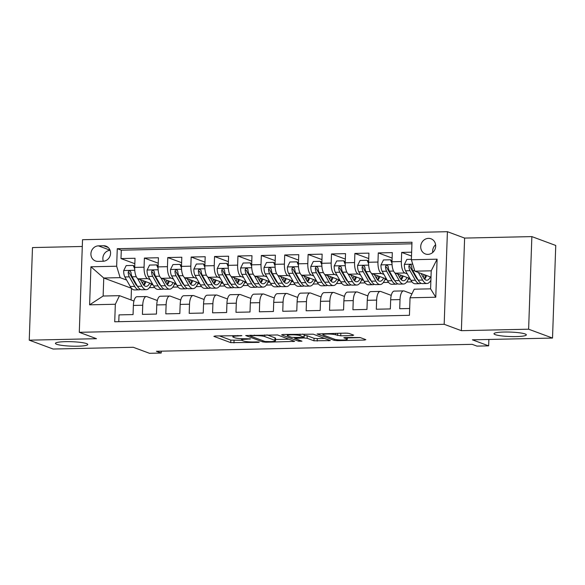 <?xml version="1.0" encoding="UTF-8"?>
<svg xmlns="http://www.w3.org/2000/svg" width="585" height="585" viewBox="0 0 585 585"><rect width="100%" height="100%" fill="white"/><g stroke="black" fill="none" stroke-linecap="round" stroke-linejoin="round"><path stroke-width="0.88" d="M241.868 335.636L215.214 335.965L213.854 336.368L230.739 342.635L258.365 342.393L259.316 342.115L257.056 341.903L253.897 341.976A7.941 1.09 -178 0 1 243.55 341.026L242.139 340.499A7.941 1.09 -178 0 1 241.554 340.06A7.941 1.09 -178 0 1 246.482 339.227L250.592 338.876L245.173 338.737A7.941 1.09 -178 0 1 234.826 337.786L233.415 337.26A7.941 1.09 -178 0 1 232.83 336.821A7.941 1.09 -178 0 1 237.759 335.987L241.868 335.636M495.195 334.627A16.183 2.223 -178 0 0 513.242 336.594A16.183 2.223 -178 0 0 526.332 334.869A16.183 2.223 -178 0 0 525.133 333.969A16.183 2.223 -178 0 0 507.085 332.009A16.183 2.223 -178 0 0 493.996 333.735A16.183 2.223 -178 0 0 495.195 334.627M56.635 344.265A16.183 2.223 -178 0 0 74.683 346.225A16.183 2.223 -178 0 0 87.772 344.499A16.183 2.223 -178 0 0 86.573 343.607A16.183 2.223 -178 0 0 68.525 341.647A16.183 2.223 -178 0 0 55.436 343.373A16.183 2.223 -178 0 0 56.635 344.265M428.476 238.366A8.088 7.4 -69.6 0 0 420.878 245.152A8.088 7.4 -69.6 0 0 425.383 253.956A8.088 7.4 -69.6 0 0 427.92 254.38A8.088 7.4 -69.6 0 0 435.525 247.594A8.088 7.4 -69.6 0 0 431.013 238.79A8.088 7.4 -69.6 0 0 428.476 238.366M435.606 244.727A8.088 7.4 -69.6 0 0 432.739 252.449M352.345 335.556L353.706 335.154L348.967 333.399L345.735 333.099L317.099 333.955L334.167 340.36L337.406 340.66L364.492 340.06L365.852 339.666L360.126 337.538L345.304 337.494L343.761 337.757L346.781 338.949A6.64 0.914 -178 0 1 347.271 339.315A6.64 0.914 -178 0 1 341.903 340.024A6.64 0.914 -178 0 1 334.496 339.22L323.381 335.095A6.64 0.914 -178 0 1 322.891 334.73A6.64 0.914 -178 0 1 328.258 334.02A6.64 0.914 -178 0 1 335.666 334.825L340.748 335.812L352.345 335.556L352.375 334.664M82.288 246.475L32.482 247.572L29.25 340.17L53.14 349.033L133.256 347.278L149.497 353.303L161.197 353.048L156.414 351.278L472.183 344.338L476.958 346.108L488.65 345.852L488.877 339.461M528.621 329.201L531.86 236.603L464.614 238.08L461.375 330.679L528.621 329.201L552.518 338.064L472.409 339.827L488.65 345.852M461.375 330.679L444.176 324.295L79.289 332.309L82.529 239.711L447.408 231.697L444.176 324.295M29.25 340.17L96.496 338.693L79.289 332.309M277.568 334.964L245.7 335.527L262.767 341.925L265.999 342.225L294.635 341.369L277.568 334.964M282.943 334.481L313.267 334.181L330.335 340.587L313.962 340.806L307.118 338.262L303.886 337.962L294.65 338.393L301.962 341.179L298.752 341.245L281.582 334.876L282.943 334.481M531.86 236.603L555.75 245.466L552.518 338.064M411.635 252.186L401.668 252.406L411.496 256.055M407.292 273.89L404.827 272.976A10.113 3.832 -91.3 0 1 401.354 261.546L391.994 261.751L392.316 252.61L378.283 252.925L392.125 258.058M383.906 274.402L381.435 273.488A10.113 3.832 -91.3 0 1 377.961 262.058L368.608 262.263L368.923 253.13L354.89 253.437L368.733 258.57M360.514 274.913L358.042 273.999A10.113 3.832 -91.3 0 1 354.568 262.57L345.216 262.775L345.538 253.641L331.498 253.948L345.347 259.089M337.121 275.433L334.657 274.511A10.113 3.832 -91.3 0 1 331.183 263.082L321.823 263.287L322.145 254.153L308.112 254.46L321.955 259.601M313.736 275.945L311.264 275.03A10.113 3.832 -91.3 0 1 307.79 263.601L298.438 263.806L298.752 254.672L284.719 254.98L298.562 260.113M290.343 276.456L287.878 275.542A10.113 3.832 -91.3 0 1 284.405 264.113L275.045 264.318L275.367 255.184L261.334 255.491L275.177 260.625M266.957 276.968L264.486 276.054A10.113 3.832 -91.3 0 1 261.012 264.625L251.66 264.829L251.974 255.696L237.941 256.003L251.784 261.144M243.565 277.487L241.093 276.566A10.113 3.832 -91.3 0 1 237.62 265.137L228.267 265.349L228.589 256.208L214.549 256.515L228.399 261.656M220.172 277.999L217.708 277.085A10.113 3.832 -91.3 0 1 214.234 265.656L204.874 265.861L205.196 256.727L191.163 257.034L205.006 262.168M196.787 278.511L194.315 277.597A10.113 3.832 -91.3 0 1 190.842 266.168L181.489 266.372L181.803 257.239L167.771 257.546L181.613 262.68M173.394 279.03L170.922 278.109A10.113 3.832 -91.3 0 1 167.449 266.68L158.096 266.884L158.418 257.751L144.385 258.058L144.064 267.191A10.113 3.832 88.7 0 0 147.537 278.621L150.009 279.542M158.228 263.199L144.385 258.058M118.784 321.692L119.026 314.884L133.058 314.576L133.38 305.443A10.113 3.832 88.7 0 1 136.978 296.749L146.338 296.544A10.113 3.832 88.7 0 0 142.733 305.238L142.418 314.372L156.451 314.065L156.765 304.931A10.113 3.832 88.7 0 1 160.37 296.237L169.723 296.032A10.113 3.832 -91.3 0 1 170.293 296.127L180.736 300.003M169.723 296.032A10.113 3.832 -91.3 0 0 166.125 304.719L165.804 313.86L179.836 313.545L180.158 304.412A10.113 3.832 88.7 0 1 183.756 295.725L193.116 295.52A10.113 3.832 -91.3 0 1 193.686 295.615L204.128 299.491M193.116 295.52A10.113 3.832 -91.3 0 0 189.511 304.207L189.196 313.341L203.229 313.033L203.551 303.9A10.113 3.832 88.7 0 1 207.148 295.206L216.501 295.001A10.113 3.832 -91.3 0 1 217.079 295.103L227.521 298.979M216.501 295.001A10.113 3.832 -91.3 0 0 212.903 303.695L212.582 312.829L226.622 312.522L226.936 303.388A10.113 3.832 88.7 0 1 230.541 294.694L239.894 294.489A10.113 3.832 -91.3 0 1 240.464 294.591L250.906 298.46M239.894 294.489A10.113 3.832 -91.3 0 0 236.296 303.184L235.974 312.317L250.007 312.01L250.329 302.869A10.113 3.832 88.7 0 1 253.927 294.182L263.287 293.977A10.113 3.832 -91.3 0 1 263.857 294.072L274.299 297.948M263.287 293.977A10.113 3.832 -91.3 0 0 259.681 302.664L259.367 311.805L273.4 311.491L273.714 302.357A10.113 3.832 88.7 0 1 277.319 293.67L286.672 293.458A10.113 3.832 -91.3 0 1 287.242 293.56L297.685 297.436M286.672 293.458A10.113 3.832 -91.3 0 0 283.074 302.152L282.752 311.286L296.785 310.979L297.107 301.845A10.113 3.832 88.7 0 1 300.705 293.151L310.065 292.946A10.113 3.832 -91.3 0 1 310.635 293.048L321.077 296.924M310.065 292.946A10.113 3.832 -91.3 0 0 306.467 301.641L306.145 310.774L320.178 310.467L320.5 301.333A10.113 3.832 88.7 0 1 324.097 292.639L333.457 292.434A10.113 3.832 -91.3 0 1 334.028 292.537L344.47 296.405M333.457 292.434A10.113 3.832 -91.3 0 0 329.852 301.129L329.53 310.262L343.57 309.955L343.885 300.814A10.113 3.832 88.7 0 1 347.49 292.127L356.843 291.922A10.113 3.832 -91.3 0 1 357.413 292.017L367.855 295.893M356.843 291.922A10.113 3.832 -91.3 0 0 353.245 300.61L352.923 309.75L366.956 309.436L367.278 300.302A10.113 3.832 88.7 0 1 370.875 291.615L380.235 291.403A10.113 3.832 -91.3 0 1 380.806 291.505L391.248 295.381M380.235 291.403A10.113 3.832 -91.3 0 0 376.63 300.098L376.316 309.231L390.349 308.924L390.67 299.791A10.113 3.832 88.7 0 1 394.268 291.096L403.621 290.891A10.113 3.832 -91.3 0 1 404.198 290.994L411.942 293.867M391.994 261.751A10.113 3.832 88.7 0 0 395.467 273.18L409.924 278.54M415.752 277.027L416.586 277.334M368.608 262.263A10.113 3.832 88.7 0 0 372.082 273.692L386.531 279.052M392.367 277.539L393.193 277.846M345.216 262.775A10.113 3.832 88.7 0 0 348.689 274.204L363.146 279.571M368.974 278.058L369.8 278.365M321.823 263.287A10.113 3.832 88.7 0 0 325.297 274.716L339.753 280.083M345.581 278.57L346.415 278.877M298.438 263.806A10.113 3.832 88.7 0 0 301.911 275.235L316.368 280.595M322.196 279.082L323.022 279.389M275.045 264.318A10.113 3.832 88.7 0 0 278.518 275.747L292.975 281.114M298.803 279.593L299.637 279.908M251.66 264.829A10.113 3.832 88.7 0 0 255.126 276.259L269.583 281.626M275.418 280.113L276.244 280.42M228.267 265.349A10.113 3.832 88.7 0 0 231.74 276.778L246.197 282.138M252.025 280.624L252.852 280.932M204.874 265.861A10.113 3.832 88.7 0 0 208.348 277.29L222.805 282.65M228.633 281.136L229.466 281.443M181.489 266.372A10.113 3.832 88.7 0 0 184.962 277.802L199.419 283.169M205.247 281.656L206.074 281.963M158.096 266.884A10.113 3.832 88.7 0 0 161.57 278.314L176.026 283.681M181.855 282.167L182.688 282.475M97.9 261.378L103.04 261.268A7.839 7.174 -69.6 0 0 110.411 254.694A7.839 7.174 -69.6 0 0 106.039 246.161A7.839 7.174 -69.6 0 0 103.582 245.751L98.441 245.861A7.839 7.174 -69.6 0 0 91.07 252.435A7.839 7.174 -69.6 0 0 95.443 260.969A7.839 7.174 -69.6 0 0 97.9 261.378M411.372 259.747L437.097 259.177L435.774 297.224L410.041 297.787L414.217 289.195L430.589 288.836L431.218 270.818L414.845 271.177L411.372 259.747L411.986 242.227L117.271 248.698L116.656 266.219L120.13 277.648L126.616 280.054M410.041 297.787L409.434 315.308L114.718 321.779L115.333 304.258L89.6 304.829L90.931 266.782L116.656 266.219M158.462 282.679L159.296 282.986M411.928 243.806L121.285 250.19L120.993 258.577L135.025 258.263L134.704 267.404A10.113 3.832 88.7 0 0 138.177 278.833L152.634 284.193M157.35 300.514L146.908 296.646A10.113 3.832 88.7 0 0 146.338 296.544M403.621 290.891A10.113 3.832 -91.3 0 0 400.023 299.586L399.701 308.719L409.668 308.5M167.449 266.68L167.771 257.546M190.842 266.168L191.163 257.034M214.234 265.656L214.549 256.515M237.62 265.137L237.941 256.003M261.012 264.625L261.334 255.491M284.405 264.113L284.719 254.98M307.79 263.601L308.112 254.46M331.183 263.082L331.498 253.948M354.568 262.57L354.89 253.437M377.961 262.058L378.283 252.925M401.354 261.546L401.668 252.406M414.845 271.177L430.999 277.166M135.076 283.191L135.903 283.498M120.13 277.648L103.757 278.007L103.128 296.025L119.501 295.666L115.333 304.258M131.508 288.288L103.757 278.007L90.931 266.782M133.958 301.034L119.501 295.666M464.614 238.08L447.408 231.697M161.197 353.048L161.263 351.168M131.471 288.295L131.069 299.959M406.707 281.999L411.979 281.882M383.321 282.511L388.586 282.394M359.929 283.023L365.201 282.906M336.536 283.535L341.808 283.425M313.15 284.054L318.423 283.937M289.758 284.566L295.03 284.449M266.372 285.078L271.637 284.961M242.98 285.59L248.252 285.48M219.587 286.109L224.859 285.992M196.202 286.621L201.467 286.504M172.809 287.133L178.081 287.016M149.416 287.644L154.689 287.535M430.099 281.48L430.845 281.465M143.713 284.953L144.261 284.946M150.967 284.8L152.956 284.756M134.835 263.711L120.993 258.577M121.285 250.19L117.271 248.698M167.105 284.442L167.646 284.427M174.359 284.281L176.341 284.237M190.498 283.93L191.039 283.915M197.745 283.769L199.734 283.725M213.883 283.418L214.424 283.403M221.137 283.257L223.119 283.213M237.276 282.899L237.817 282.891M244.523 282.745L246.512 282.701M260.669 282.387L261.21 282.372M267.915 282.226L269.904 282.182M284.054 281.875L284.595 281.86M291.308 281.714L293.29 281.67M307.447 281.363L307.988 281.348M314.693 281.202L316.682 281.158M330.832 280.844L331.381 280.837M338.086 280.683L340.068 280.639M354.225 280.332L354.766 280.317M361.479 280.171L363.46 280.127M377.617 279.82L378.159 279.805M384.864 279.659L386.853 279.615M401.003 279.301L401.544 279.294M408.257 279.147L410.239 279.103M424.396 278.789L424.937 278.782M103.128 296.025L89.6 304.829M437.097 259.177L431.218 270.818M435.774 297.224L430.589 288.836M110.082 250.307A7.839 7.174 -69.6 0 0 103.34 261.254M219.368 335.878L230.826 340.126L241.671 340.258M275.52 339.512L289.027 339.22M251.075 335.695L250.124 335.973L264.946 341.472L270.541 341.611A7.941 1.09 -178 0 0 275.476 340.77A7.941 1.09 -178 0 0 274.884 340.331L264.756 336.572A7.941 1.09 -178 0 0 254.409 335.622L251.075 335.695L251.097 335.176M275.476 340.77L275.564 338.269A7.941 1.09 -178 0 0 274.972 337.83L274.884 340.331M266.892 334.832L274.972 337.83M324.726 338.437L317.289 338.598L317.202 341.099M304.171 335.461L307.205 335.761L314.05 338.298L317.289 338.598M300.01 335.622A6.64 0.914 -178 0 0 292.61 334.817A6.64 0.914 -178 0 0 287.235 335.527A6.64 0.914 -178 0 0 287.725 335.892L291.644 337.348L302.569 337.479L304.112 337.216L300.01 335.622L300.061 334.101M304.112 337.216L304.2 334.715L303.929 337.077M302.591 334.05L304.017 334.576M339.029 333.245L347.541 333.157M347.322 337.94L360.426 337.647M134.696 268.844L133.204 265.436L126.192 265.59L123.676 270.643A6.698 2.537 88.7 0 0 124.868 276.961L130.25 286.482A19.342 7.334 88.7 0 0 134.557 289.933L139.003 289.831A19.342 7.334 88.7 0 0 140.393 289.443M137.555 278.46L141.943 286.226A19.342 7.334 88.7 0 0 146.25 289.677A19.342 7.334 88.7 0 0 151.369 283.725M140.422 279.659L142.601 283.528A16.051 6.084 88.7 0 0 146.177 286.387A16.051 6.084 88.7 0 0 149.745 283.118M133.204 265.436L134.733 266.555M146.25 289.677L141.804 289.772A19.342 7.334 -91.3 0 1 137.504 286.321L132.115 276.8A6.698 2.537 -91.3 0 1 130.981 272.405L130.265 271.111L129.365 270.906L128.539 271.352L128.173 272.471A6.698 2.537 88.7 0 0 129.314 276.866L134.696 286.387A19.342 7.334 88.7 0 0 139.003 289.831M143.676 285.056A19.342 7.334 88.7 0 0 144.861 281.305M143.442 280.785A16.051 6.084 -91.3 0 1 142.484 283.308M137.336 286.028A16.051 6.084 -91.3 0 1 135.354 283.688L129.972 274.168A3.415 1.294 -91.3 0 1 129.548 272.976L128.173 272.471M143.932 285.326A16.051 6.084 88.7 0 0 145.928 281.707M158.089 268.332L156.597 264.917L149.577 265.071L147.069 270.131A6.698 2.537 88.7 0 0 148.261 276.449L153.643 285.97A19.342 7.334 88.7 0 0 157.943 289.414L162.389 289.319A19.342 7.334 88.7 0 0 163.785 288.931M160.941 277.941L165.336 285.714A19.342 7.334 88.7 0 0 169.643 289.158A19.342 7.334 88.7 0 0 174.761 283.213M163.807 279.147L165.994 283.008A16.051 6.084 88.7 0 0 169.57 285.875A16.051 6.084 88.7 0 0 173.138 282.606M156.597 264.917L157.84 265.378L158.125 266.043M169.643 289.158L165.197 289.261A19.342 7.334 -91.3 0 1 160.89 285.809L155.508 276.288A6.698 2.537 -91.3 0 1 154.367 271.893L153.658 270.599L152.758 270.394L151.924 270.84L151.559 271.952A6.698 2.537 88.7 0 0 152.7 276.354L158.082 285.868A19.342 7.334 88.7 0 0 162.389 289.319M167.061 284.544A19.342 7.334 88.7 0 0 168.246 280.793M166.835 280.266A16.051 6.084 -91.3 0 1 165.869 282.796M160.729 285.517A16.051 6.084 -91.3 0 1 158.747 283.169L153.358 273.648A3.415 1.294 -91.3 0 1 152.934 272.464L151.559 271.952M167.325 284.815A16.051 6.084 88.7 0 0 169.321 281.188M181.474 267.82L179.983 264.405L172.97 264.559L170.454 269.619A6.698 2.537 88.7 0 0 171.646 275.937L177.028 285.458A19.342 7.334 88.7 0 0 181.335 288.902L185.781 288.807A19.342 7.334 88.7 0 0 187.178 288.42M184.333 277.429L188.721 285.195A19.342 7.334 88.7 0 0 193.028 288.646A19.342 7.334 88.7 0 0 198.147 282.694M187.2 278.635L189.386 282.496A16.051 6.084 88.7 0 0 192.955 285.363A16.051 6.084 88.7 0 0 196.523 282.094M179.983 264.405L181.518 265.524M193.028 288.646L188.589 288.741A19.342 7.334 -91.3 0 1 184.282 285.297L178.9 275.776A6.698 2.537 -91.3 0 1 177.76 271.381L177.401 270.416L176.151 269.875L175.317 270.328L174.952 271.44A6.698 2.537 88.7 0 0 176.092 275.835L181.474 285.356A19.342 7.334 88.7 0 0 185.781 288.807M190.454 284.032A19.342 7.334 88.7 0 0 191.639 280.281M190.22 279.754A16.051 6.084 -91.3 0 1 189.262 282.284M184.114 285.005A16.051 6.084 -91.3 0 1 182.132 282.657L176.75 273.136A3.415 1.294 -91.3 0 1 176.326 271.952L174.952 271.44M190.71 284.303A16.051 6.084 88.7 0 0 192.706 280.676M204.867 267.301L203.375 263.893L196.355 264.047L193.847 269.1A6.698 2.537 88.7 0 0 195.039 275.418L200.421 284.939A19.342 7.334 88.7 0 0 204.728 288.39L209.167 288.295A19.342 7.334 88.7 0 0 210.563 287.9M207.726 276.917L212.114 284.683A19.342 7.334 88.7 0 0 216.421 288.134A19.342 7.334 88.7 0 0 221.539 282.182M210.585 278.116L212.772 281.985A16.051 6.084 88.7 0 0 216.348 284.844A16.051 6.084 88.7 0 0 219.916 281.582M203.375 263.893L204.904 265.012M216.421 288.134L211.975 288.229A19.342 7.334 -91.3 0 1 207.668 284.785L202.286 275.264A6.698 2.537 -91.3 0 1 201.145 270.862L200.436 269.568L199.536 269.363L198.703 269.809L198.344 270.928A6.698 2.537 88.7 0 0 199.485 275.323L204.867 284.844A19.342 7.334 88.7 0 0 209.167 288.295M213.847 283.513A19.342 7.334 88.7 0 0 215.031 279.769M213.613 279.242A16.051 6.084 -91.3 0 1 212.655 281.765M207.507 284.493A16.051 6.084 -91.3 0 1 205.525 282.145L200.143 272.625A3.415 1.294 -91.3 0 1 199.719 271.44L198.344 270.928M214.103 283.783A16.051 6.084 88.7 0 0 216.099 280.164M228.252 266.789L226.768 263.382L219.748 263.535L217.232 268.588A6.698 2.537 88.7 0 0 218.424 274.906L223.806 284.427A19.342 7.334 88.7 0 0 228.113 287.878L232.559 287.776A19.342 7.334 88.7 0 0 233.956 287.389M231.112 276.405L235.506 284.171A19.342 7.334 88.7 0 0 239.813 287.623A19.342 7.334 88.7 0 0 244.932 281.67M233.978 277.604L236.164 281.473A16.051 6.084 88.7 0 0 239.74 284.332A16.051 6.084 88.7 0 0 243.309 281.063M226.768 263.382L228.296 264.5M239.813 287.623L235.367 287.718A19.342 7.334 -91.3 0 1 231.06 284.266L225.678 274.745A6.698 2.537 -91.3 0 1 224.538 270.35L223.828 269.056L222.929 268.851L222.095 269.297L221.73 270.416A6.698 2.537 88.7 0 0 222.87 274.811L228.252 284.332A19.342 7.334 88.7 0 0 232.559 287.776M237.232 283.001A19.342 7.334 88.7 0 0 238.417 279.25M236.998 278.723A16.051 6.084 -91.3 0 1 236.04 281.253M230.892 283.974A16.051 6.084 -91.3 0 1 228.911 281.626L223.528 272.113A3.415 1.294 -91.3 0 1 223.104 270.921L221.73 270.416M237.488 283.272A16.051 6.084 88.7 0 0 239.484 279.652M251.645 266.277L250.153 262.862L243.141 263.016L240.625 268.076A6.698 2.537 88.7 0 0 241.817 274.394L247.199 283.915A19.342 7.334 88.7 0 0 251.506 287.359L255.952 287.264A19.342 7.334 88.7 0 0 257.341 286.877M254.504 275.886L258.892 283.659A19.342 7.334 88.7 0 0 263.199 287.103A19.342 7.334 88.7 0 0 268.318 281.151M257.371 277.093L259.557 280.954A16.051 6.084 88.7 0 0 263.126 283.82A16.051 6.084 88.7 0 0 266.694 280.551M250.153 262.862L251.689 263.989M263.199 287.103L258.753 287.206A19.342 7.334 -91.3 0 1 254.453 283.754L249.071 274.233A6.698 2.537 -91.3 0 1 247.93 269.839L247.572 268.873L246.322 268.339L245.488 268.786L245.122 269.897A6.698 2.537 88.7 0 0 246.263 274.299L251.645 283.813A19.342 7.334 88.7 0 0 255.952 287.264M260.625 282.489A19.342 7.334 88.7 0 0 261.809 278.738M260.391 278.211A16.051 6.084 -91.3 0 1 259.433 280.741M254.285 283.462A16.051 6.084 -91.3 0 1 252.303 281.114L246.921 271.594A3.415 1.294 -91.3 0 1 246.497 270.409L245.122 269.897M260.881 282.76A16.051 6.084 88.7 0 0 262.877 279.133M275.038 265.765L273.546 262.351L266.526 262.504L264.018 267.564A6.698 2.537 88.7 0 0 265.21 273.882L270.592 283.403A19.342 7.334 88.7 0 0 274.892 286.847L279.337 286.752A19.342 7.334 88.7 0 0 280.734 286.365M277.89 275.374L282.284 283.14A19.342 7.334 88.7 0 0 286.591 286.591A19.342 7.334 88.7 0 0 291.71 280.639M280.756 276.581L282.943 280.442A16.051 6.084 88.7 0 0 286.518 283.308A16.051 6.084 88.7 0 0 290.087 280.039M273.546 262.351L275.074 263.469M286.591 286.591L282.145 286.687A19.342 7.334 -91.3 0 1 277.838 283.242L272.456 273.721A6.698 2.537 -91.3 0 1 271.316 269.327L270.606 268.032L269.707 267.82L268.873 268.274L268.508 269.385A6.698 2.537 88.7 0 0 269.648 273.78L275.03 283.301A19.342 7.334 88.7 0 0 279.337 286.752M284.01 281.97A19.342 7.334 88.7 0 0 285.195 278.226M283.783 277.7A16.051 6.084 -91.3 0 1 282.818 280.23M277.678 282.95A16.051 6.084 -91.3 0 1 275.696 280.603L270.314 271.082A3.415 1.294 -91.3 0 1 269.89 269.897L268.508 269.385M284.273 282.248A16.051 6.084 88.7 0 0 286.27 278.621M298.423 265.246L296.931 261.839L289.919 261.992L287.403 267.045A6.698 2.537 88.7 0 0 288.595 273.363L293.977 282.884A19.342 7.334 88.7 0 0 298.284 286.336L302.73 286.24A19.342 7.334 88.7 0 0 304.127 285.846M301.282 274.862L305.677 282.628A19.342 7.334 88.7 0 0 309.977 286.08A19.342 7.334 88.7 0 0 315.096 280.127M304.149 276.061L306.335 279.93A16.051 6.084 88.7 0 0 309.911 282.789A16.051 6.084 88.7 0 0 313.48 279.528M296.931 261.839L298.467 262.957M309.977 286.08L305.538 286.175A19.342 7.334 -91.3 0 1 301.231 282.723L295.849 273.21A6.698 2.537 -91.3 0 1 294.708 268.808L293.992 267.513L293.1 267.308L292.266 267.755L291.9 268.873A6.698 2.537 88.7 0 0 293.041 273.268L298.423 282.789A19.342 7.334 88.7 0 0 302.73 286.24M307.403 281.458A19.342 7.334 88.7 0 0 308.587 277.714M307.169 277.188A16.051 6.084 -91.3 0 1 306.211 279.71M301.063 282.438A16.051 6.084 -91.3 0 1 299.081 280.091L293.699 270.57A3.415 1.294 -91.3 0 1 293.275 269.385L291.9 268.873M307.659 281.729A16.051 6.084 88.7 0 0 309.655 278.109M321.816 264.734L320.324 261.327L313.311 261.48L310.796 266.533A6.698 2.537 88.7 0 0 311.988 272.851L317.37 282.372A19.342 7.334 88.7 0 0 321.677 285.824L326.116 285.721A19.342 7.334 88.7 0 0 327.512 285.334M324.675 274.35L329.062 282.116A19.342 7.334 88.7 0 0 333.37 285.56A19.342 7.334 88.7 0 0 338.488 279.615M327.541 275.55L329.721 279.418A16.051 6.084 88.7 0 0 333.296 282.277A16.051 6.084 88.7 0 0 336.865 279.008M320.324 261.327L321.852 262.446M333.37 285.56L328.924 285.663A19.342 7.334 -91.3 0 1 324.616 282.211L319.234 272.69A6.698 2.537 -91.3 0 1 318.101 268.296L317.384 267.001L316.485 266.797L315.651 267.243L315.293 268.354A6.698 2.537 88.7 0 0 316.434 272.756L321.816 282.277A19.342 7.334 88.7 0 0 326.116 285.721M330.796 280.946A19.342 7.334 88.7 0 0 331.98 277.195M330.562 276.668A16.051 6.084 -91.3 0 1 329.604 279.199M324.456 281.919A16.051 6.084 -91.3 0 1 322.474 279.571L317.092 270.058A3.415 1.294 -91.3 0 1 316.668 268.866L315.293 268.354M331.051 281.217A16.051 6.084 88.7 0 0 333.048 277.597M345.201 264.223L343.717 260.808L336.697 260.961L334.181 266.021A6.698 2.537 88.7 0 0 335.373 272.339L340.755 281.86A19.342 7.334 88.7 0 0 345.062 285.305L349.508 285.209A19.342 7.334 88.7 0 0 350.905 284.822M348.06 273.831L352.455 281.604A19.342 7.334 88.7 0 0 356.762 285.049A19.342 7.334 88.7 0 0 361.881 279.096M350.927 275.038L353.113 278.899A16.051 6.084 88.7 0 0 356.689 281.765A16.051 6.084 88.7 0 0 360.258 278.497M343.717 260.808L345.245 261.926M356.762 285.049L352.316 285.151A19.342 7.334 -91.3 0 1 348.009 281.699L342.627 272.179A6.698 2.537 -91.3 0 1 341.486 267.784L340.777 266.489L339.878 266.285L339.044 266.731L338.678 267.842A6.698 2.537 88.7 0 0 339.819 272.244L345.201 281.758A19.342 7.334 88.7 0 0 349.508 285.209M354.181 280.434A19.342 7.334 88.7 0 0 355.366 276.683M353.947 276.157A16.051 6.084 -91.3 0 1 352.989 278.687M347.848 281.407A16.051 6.084 -91.3 0 1 345.859 279.06L340.477 269.539A3.415 1.294 -91.3 0 1 340.053 268.354L338.678 267.842M354.444 280.705A16.051 6.084 88.7 0 0 356.433 277.078M368.594 263.703L367.102 260.296L360.089 260.449L357.574 265.51A6.698 2.537 88.7 0 0 358.766 271.828L364.148 281.341A19.342 7.334 88.7 0 0 368.455 284.793L372.901 284.698A19.342 7.334 88.7 0 0 374.29 284.31M371.453 273.319L375.841 281.085A19.342 7.334 88.7 0 0 380.148 284.537A19.342 7.334 88.7 0 0 385.266 278.584M374.32 274.526L376.506 278.387A16.051 6.084 88.7 0 0 380.074 281.253A16.051 6.084 88.7 0 0 383.643 277.985M367.102 260.296L368.638 261.415M380.148 284.537L375.702 284.632A19.342 7.334 -91.3 0 1 371.402 281.188L366.02 271.667A6.698 2.537 -91.3 0 1 364.879 267.272L364.521 266.307L363.27 265.765L362.437 266.219L362.071 267.33A6.698 2.537 88.7 0 0 363.212 271.725L368.594 281.246A19.342 7.334 88.7 0 0 372.901 284.698M377.574 279.915A19.342 7.334 88.7 0 0 378.758 276.171M377.34 275.645A16.051 6.084 -91.3 0 1 376.382 278.175M371.234 280.895A16.051 6.084 -91.3 0 1 369.252 278.548L363.87 269.027A3.415 1.294 -91.3 0 1 363.446 267.842L362.071 267.33M377.83 280.193A16.051 6.084 88.7 0 0 379.826 276.566M391.987 263.192L390.495 259.784L383.475 259.937L380.967 264.99A6.698 2.537 88.7 0 0 382.159 271.308L387.541 280.829A19.342 7.334 88.7 0 0 391.848 284.281L396.286 284.178A19.342 7.334 88.7 0 0 397.683 283.791M394.838 272.807L399.233 280.573A19.342 7.334 88.7 0 0 403.54 284.025A19.342 7.334 88.7 0 0 408.659 278.072M397.705 274.007L399.891 277.875A16.051 6.084 88.7 0 0 403.467 280.734A16.051 6.084 88.7 0 0 407.036 277.473M390.495 259.784L392.023 260.903M403.54 284.025L399.094 284.12A19.342 7.334 -91.3 0 1 394.787 280.668L389.405 271.155A6.698 2.537 -91.3 0 1 388.264 266.753L387.555 265.458L386.656 265.254L385.822 265.7L385.464 266.818A6.698 2.537 88.7 0 0 386.597 271.213L391.979 280.734A19.342 7.334 88.7 0 0 396.286 284.178M400.966 279.403A19.342 7.334 88.7 0 0 402.144 275.659M400.732 275.133A16.051 6.084 -91.3 0 1 399.774 277.656M394.626 280.383A16.051 6.084 -91.3 0 1 392.645 278.036L387.263 268.515A3.415 1.294 -91.3 0 1 386.839 267.323L385.464 266.818M401.222 279.674A16.051 6.084 88.7 0 0 403.219 276.054M411.387 259.323L406.867 259.426L404.352 264.478A6.698 2.537 88.7 0 0 405.544 270.796L410.926 280.317A19.342 7.334 88.7 0 0 415.233 283.769L419.679 283.666A19.342 7.334 88.7 0 0 421.076 283.279M418.334 272.471L422.626 280.061A19.342 7.334 88.7 0 0 426.926 283.506A19.342 7.334 88.7 0 0 430.889 280.237M421.098 273.495L423.284 277.363A16.051 6.084 88.7 0 0 426.86 280.222A16.051 6.084 88.7 0 0 430.428 276.954M426.926 283.506L422.487 283.608A19.342 7.334 -91.3 0 1 418.18 280.156L412.798 270.636A6.698 2.537 -91.3 0 1 411.657 266.241L410.948 264.946L410.048 264.742L409.215 265.188L408.849 266.299A6.698 2.537 88.7 0 0 409.99 270.701L415.372 280.222A19.342 7.334 88.7 0 0 419.679 283.666M424.352 278.891A19.342 7.334 88.7 0 0 425.536 275.14M424.118 274.614A16.051 6.084 -91.3 0 1 423.16 277.144M418.012 279.864A16.051 6.084 -91.3 0 1 416.03 277.517L410.648 268.003A3.415 1.294 -91.3 0 1 410.224 266.811L408.849 266.299M424.608 279.162A16.051 6.084 88.7 0 0 426.604 275.542M404.827 272.976L395.467 273.18M381.435 273.488L372.082 273.692M358.042 273.999L348.689 274.204M334.657 274.511L325.297 274.716M311.264 275.03L301.911 275.235M287.878 275.542L278.518 275.747M264.486 276.054L255.126 276.259M241.093 276.566L231.74 276.778M217.708 277.085L208.348 277.29M194.315 277.597L184.962 277.802M170.922 278.109L161.57 278.314M147.537 278.621L138.177 278.833M142.733 305.238L133.38 305.443M400.023 299.586L390.67 299.791M376.63 300.098L367.278 300.302M353.245 300.61L343.885 300.814M329.852 301.129L320.5 301.333M306.467 301.641L297.107 301.845M283.074 302.152L273.714 302.357M259.681 302.664L250.329 302.869M236.296 303.184L226.936 303.388M212.903 303.695L203.551 303.9M189.511 304.207L180.158 304.412M166.125 304.719L156.765 304.931M144.064 267.191L134.704 267.404M110.031 250.168L98.441 245.861M108.166 247.448L103.582 245.751M237.781 335.468L237.759 335.987M249.656 338.715L249.641 339.154M246.504 338.708L246.482 339.227M258.38 341.954L258.365 342.393M234.058 340.426L233.971 342.927M230.826 340.126L230.739 342.635M240.932 335.476L240.918 335.922M293.122 340.741L293.092 341.633M266.021 341.647L265.999 342.225M262.811 340.682L262.767 341.925M264.815 334.876L264.756 336.572M254.424 335.103L254.409 335.622M328.821 339.958L328.792 340.843M314.05 338.298L313.962 340.806M307.205 335.761L307.118 338.262M303.907 337.34L303.886 337.962M296.207 337.618L296.193 338.13M298.796 340.002L298.752 341.245M340.836 333.304L340.748 335.812M337.596 333.282L337.516 335.512M335.717 333.318L335.666 334.825M346.832 337.465L346.781 338.949M364.528 339.168L364.492 340.06M337.435 339.775L337.406 340.66M334.21 339.11L334.167 340.36M134.762 270.277L123.735 270.519M134.696 286.387L130.25 286.482M141.943 286.226L137.504 286.321M129.314 276.866L124.868 276.961M136.283 276.712L132.115 276.8M158.155 269.765L147.127 270.007M158.082 285.868L153.643 285.97M165.336 285.714L160.89 285.809M152.7 276.354L148.261 276.449M159.668 276.2L155.508 276.288M181.54 269.246L170.52 269.488M181.474 285.356L177.028 285.458M188.721 285.195L184.282 285.297M176.092 275.835L171.646 275.937M183.061 275.681L178.9 275.776M204.933 268.734L193.906 268.976M204.867 284.844L200.421 284.939M212.114 284.683L207.668 284.785M199.485 275.323L195.039 275.418M206.454 275.169L202.286 275.264M228.326 268.222L217.298 268.464M228.252 284.332L223.806 284.427M235.506 284.171L231.06 284.266M222.87 274.811L218.424 274.906M229.839 274.658L225.678 274.745M251.711 267.711L240.684 267.952M251.645 283.813L247.199 283.915M258.892 283.659L254.453 283.754M246.263 274.299L241.817 274.394M253.232 274.146L249.071 274.233M275.104 267.191L264.076 267.433M275.03 283.301L270.592 283.403M282.284 283.14L277.838 283.242M269.648 273.78L265.21 273.882M276.625 273.626L272.456 273.721M298.489 266.68L287.469 266.921M298.423 282.789L293.977 282.884M305.677 282.628L301.231 282.723M293.041 273.268L288.595 273.363M300.01 273.115L295.849 273.21M321.882 266.168L310.854 266.409M321.816 282.277L317.37 282.372M329.062 282.116L324.616 282.211M316.434 272.756L311.988 272.851M323.403 272.603L319.234 272.69M345.274 265.648L334.247 265.897M345.201 281.758L340.755 281.86M352.455 281.604L348.009 281.699M339.819 272.244L335.373 272.339M346.788 272.091L342.627 272.179M368.66 265.137L357.64 265.378M368.594 281.246L364.148 281.341M375.841 281.085L371.402 281.188M363.212 271.725L358.766 271.828M370.181 271.572L366.02 271.667M392.052 264.625L381.025 264.866M391.979 280.734L387.541 280.829M399.233 280.573L394.787 280.668M386.597 271.213L382.159 271.308M393.573 271.06L389.405 271.155M412.717 264.171L404.418 264.354M415.372 280.222L410.926 280.317M422.626 280.061L418.18 280.156M409.99 270.701L405.544 270.796M414.67 270.599L412.798 270.636M232.874 335.578L232.83 336.821M241.598 338.693L241.554 340.06M250.022 335.205L250 335.878M294.679 337.647L294.65 338.393M287.272 334.386L287.235 335.527M322.927 333.604L322.891 334.73M347.336 337.45L347.271 339.315"/></g></svg>
